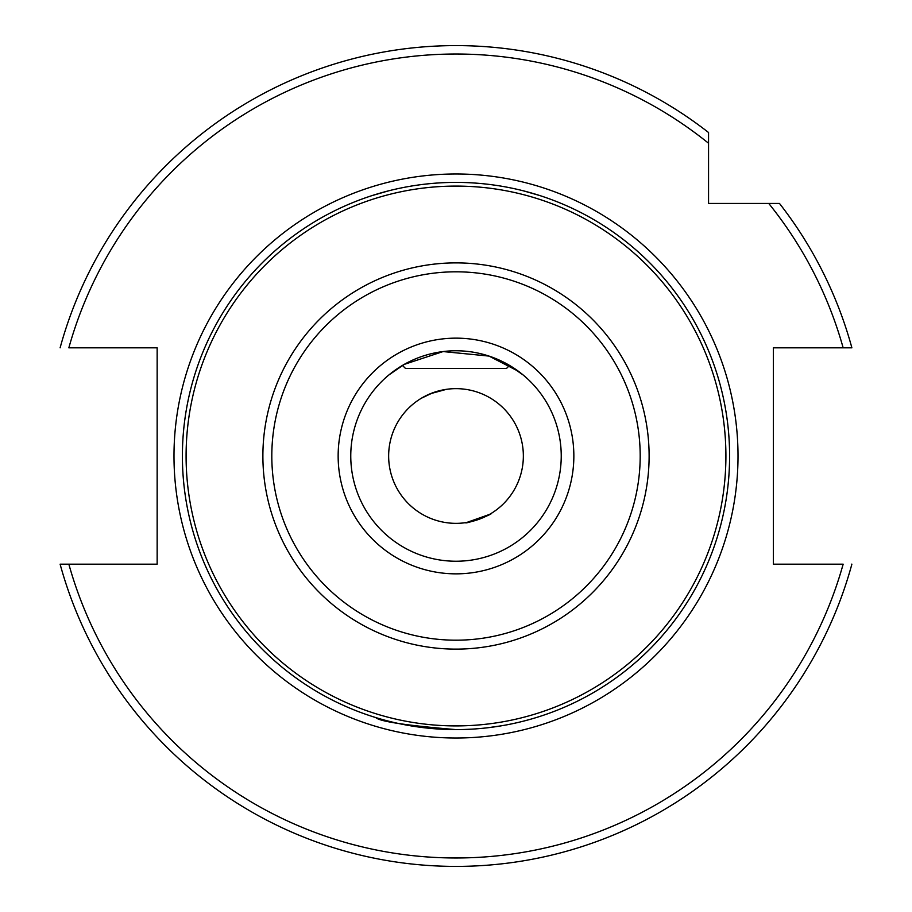 <?xml version="1.0" encoding="UTF-8"?>
<svg xmlns="http://www.w3.org/2000/svg" width="912" height="912" viewBox="0 0 912 912"><rect width="100%" height="100%" fill="white"/><g stroke="black" fill="none" stroke-linecap="round" stroke-linejoin="round"><path stroke-width="1.37" d="M420.409 398.829L425.858 395.774M421.469 398.179L432.961 392.719M440.359 390.496L446.515 389.321L430.43 393.699M388.649 456A67.351 67.351 0 0 1 456 388.649A67.351 67.351 0 0 1 523.351 456A67.351 67.351 0 0 1 456 523.351A67.351 67.351 0 0 1 388.649 456M529.963 719.408L523.135 721.232L529.963 719.408M501.326 725.815L487.361 727.799L501.326 725.815M471.778 729.144L464.105 729.475L471.778 729.144M388.649 190.813L371.811 195.67M729.6 456A273.6 273.6 0 0 1 456 729.6A273.6 273.6 0 0 1 182.4 456A273.6 273.6 0 0 1 456 182.4A273.6 273.6 0 0 1 729.6 456A273.6 273.6 0 0 0 456 182.4A273.6 273.6 0 0 0 182.4 456M521.995 374.034L509.546 365.416L519.874 372.37M399.684 367.103L388.649 375.14L404.164 364.424L443.084 351.565L489.049 356.09L518.529 371.366M523.351 375.14L508.577 364.846M394.668 370.489L397.484 368.539M403.423 364.846L388.649 375.14M561.233 456A105.233 105.233 0 0 1 456 561.233A105.233 105.233 0 0 1 350.767 456A105.233 105.233 0 0 1 456 350.767A105.233 105.233 0 0 1 561.233 456A105.233 105.233 0 0 0 456 350.767A105.233 105.233 0 0 0 350.767 456M60.112 347.825A410.4 410.4 0 0 1 708.556 132.514L708.556 203.444L779.486 203.444A410.4 410.4 0 0 1 851.888 347.825L773.376 347.825L773.376 564.175L843.155 564.175A401.987 401.987 0 0 1 68.845 564.175L157.149 564.175L157.149 347.825L68.845 347.825A401.987 401.987 0 0 1 708.556 143.264L708.556 132.514A410.4 410.4 0 0 0 456 45.6M489.55 514.402L466.716 522.485M456 729.6C406.433 725.507 379.688 721.495 375.767 717.573C379.745 721.517 406.49 725.519 456 729.6M378.001 718.246L375.767 717.573M523.351 190.813L540.189 195.67L523.351 190.813M465.485 522.679C465.211 524.457 492.925 514.368 491.591 513.171M851.443 564.175L851.888 564.175A410.4 410.4 0 0 1 60.112 564.175L68.845 564.175L60.112 564.175A410.4 410.4 0 0 0 851.888 564.175M848.844 347.825L844.113 347.825M843.155 347.825A401.987 401.987 0 0 0 768.736 203.444L779.486 203.444A410.4 410.4 0 0 1 851.888 347.825M509.546 365.416L506.513 368.448L405.487 368.448L402.454 365.416M456 738.013A282.013 282.013 0 0 1 173.987 456A282.013 282.013 0 0 1 456 173.987A282.013 282.013 0 0 1 738.013 456A282.013 282.013 0 0 1 456 738.013M186.094 456A269.906 269.906 0 0 0 456 725.906A269.906 269.906 0 0 0 725.906 456A269.906 269.906 0 0 0 456 186.094A269.906 269.906 0 0 0 186.094 456M271.81 456A184.19 184.19 0 0 0 456 640.19A184.19 184.19 0 0 0 640.19 456A184.19 184.19 0 0 0 456 271.81A184.19 184.19 0 0 0 271.81 456M649.116 456A193.116 193.116 0 0 1 456 649.116A193.116 193.116 0 0 1 262.884 456A193.116 193.116 0 0 1 456 262.884A193.116 193.116 0 0 1 649.116 456M573.853 456A117.853 117.853 0 0 1 456 573.853A117.853 117.853 0 0 1 338.147 456A117.853 117.853 0 0 1 456 338.147A117.853 117.853 0 0 1 573.853 456"/></g></svg>
